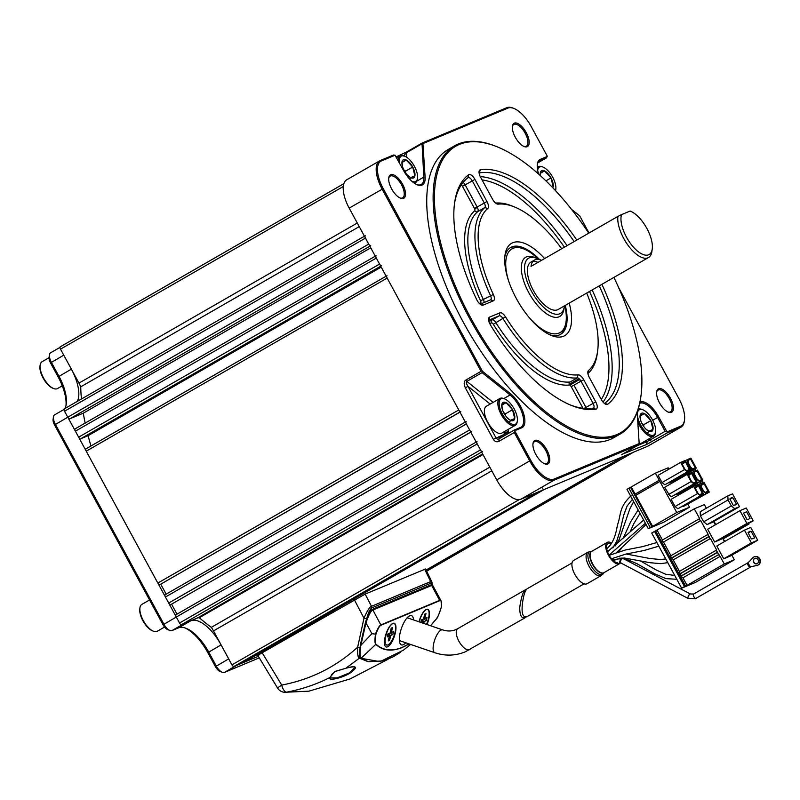 <?xml version="1.0" encoding="UTF-8"?>
<svg xmlns="http://www.w3.org/2000/svg" width="800" height="800" viewBox="0 0 800 800"><rect width="100%" height="100%" fill="white"/><g stroke="black" fill="none" stroke-linecap="round" stroke-linejoin="round"><path stroke-width="1.2" d="M518.91 438.5L517.85 439.11M508.17 432.09L499.1 437.3M60.31 346.79L343.83 183.7L60.36 346.77A2.28 1 60.1 0 0 60.31 346.79A2.28 1 60.1 0 0 60.51 349.15L343.28 186.5M81.45 399A184.41 81.13 60.1 0 1 80.73 386.83A18.21 8.01 60.1 0 0 78.96 383.12L60.51 349.15M365.25 235.75A2.28 1 60.1 0 0 365.46 238.11L64.54 411.21A2.28 1 -119.9 0 1 64.33 408.85A2.28 1 -119.9 0 1 64.38 408.82L364.44 236.22L64.33 408.85M64.54 411.21L67.79 417.2A2.28 1 60.1 0 0 69.81 418.81L369.86 246.21M370.74 247.83L83.3 413.18L69.81 418.81M83.3 413.18A184.41 81.13 60.1 0 0 85.15 423.09M376.1 255.73A2.28 1 60.1 0 0 376.31 258.09L75.39 431.19A2.28 1 -119.9 0 1 75.18 428.83A2.28 1 -119.9 0 1 75.23 428.8L375.28 256.2L75.18 428.83M75.39 431.19L78.64 437.18A2.28 1 60.1 0 0 80.66 438.79L380.71 266.19M381.2 267.09L88.11 435.68L80.66 438.79M88.11 435.68A184.41 81.13 60.1 0 0 90.97 445.97M386.95 275.71A2.28 1 60.1 0 0 387.16 278.07L86.24 451.17A2.28 1 -119.9 0 1 86.03 448.81A2.28 1 -119.9 0 1 86.08 448.79L386.13 276.19L86.03 448.81M86.24 451.17L157.84 583.06A2.28 1 60.1 0 0 159.86 584.67L459.97 412.18M166.15 594.15L160.79 584.28M466.16 421.58A2.28 1 60.1 0 0 466.36 423.94L165.44 597.04A2.28 1 -119.9 0 1 165.23 594.68A2.28 1 -119.9 0 1 165.28 594.66L465.34 422.06L165.23 594.68M165.44 597.04L168.69 603.04A2.28 1 60.1 0 0 170.71 604.65L470.82 432.16M177 614.14L171.64 604.26M365.46 238.11L368.71 244.1L67.79 417.2L176.29 617.03A2.28 1 -119.9 0 1 176.08 614.67A2.28 1 -119.9 0 1 176.13 614.64L476.19 442.04L176.08 614.67M477.01 441.57A2.28 1 60.1 0 0 477.21 443.93L176.29 617.03L179.54 623.02A2.28 1 60.1 0 0 181.56 624.63L481.61 452.03M233.95 666.49L537.67 492.22L233.95 666.49A2.28 1 -119.9 0 1 231.94 664.88L213.49 630.91A18.21 8.01 60.1 0 0 211.33 627.36A184.41 81.13 60.1 0 1 199.28 617.74A18.21 8.01 60.1 0 0 197.37 618.03L181.56 624.63M542.16 487.89A2.28 1 60.1 0 0 544.18 489.5L243.26 662.6L258.35 656.3L236.74 665.32A2.28 1 60.1 0 0 236.79 665.3A2.28 1 60.1 0 0 236.84 665.26M243.26 662.6A2.28 1 -119.9 0 1 242.17 662.2M579.03 378.65L569.15 384.33M429.74 274.27L428.68 274.88M424.25 264.16L423.2 264.77M428.62 274.76L429.68 274.16M418.89 254.29L417.83 254.89M477.36 207.39L474.7 208.92M413.4 244.18L412.35 244.79M417.77 254.78L418.83 254.17M398.77 219.78L399.82 219.17M405.62 232.39L406.67 231.79M394.83 209.97L393.77 210.58M80.73 386.83L359.23 226.63M376.31 258.09L379.56 264.08A2.28 1 60.1 0 0 381.58 265.69M387.16 278.07L458.77 409.96A2.28 1 60.1 0 0 460.78 411.57M466.36 423.94L469.62 429.94A2.28 1 60.1 0 0 471.63 431.55M477.21 443.93L480.47 449.92A2.28 1 60.1 0 0 482.48 451.53M368.71 244.1A2.28 1 60.1 0 0 370.73 245.71M459.91 412.07L159.86 584.67M470.76 432.05L170.71 604.65M211.33 627.36L489.83 467.16M199.28 617.74L482.98 454.55M544.18 489.5L624.18 456.09A2.28 1 60.1 0 0 624.23 456.07M426.49 570.83L633.48 452.21A2.28 1 60.1 0 0 633.53 452.18M537.67 492.22A2.28 1 60.1 0 0 537.72 492.2L236.79 665.3M731.02 498.45L729.81 498.95L733.29 505.35L735.64 504.86L736.35 504.07L732.88 497.67L730.81 498.05L729.89 499.1M731.32 505.93L728.06 499.93L727.8 495.87L732.54 493.89L739.49 506.68L734.74 508.66L731.32 505.93L703.67 521.83L700.41 515.83L728.06 499.93M731.74 497.66L730.87 498.16M734.74 508.66L707.1 524.57L703.67 521.83M711.53 522.02L711.84 522.59L739.49 506.68M727.8 495.87L700.15 511.78L700.41 515.83M731.81 555.16L734.31 559.77L724.27 563.97L720.15 556.38A1.14 0.5 60.1 0 1 719.15 555.6A1.14 0.5 60.1 0 1 719.03 554.39A1.14 0.5 60.1 0 0 719.03 554.39L681.74 575.59A1.14 0.5 -119.9 0 1 680.74 574.81A1.14 0.5 -119.9 0 1 680.63 573.6A1.14 0.5 -119.9 0 1 680.65 573.59L717.82 552.21M706.33 508.23L704.37 504.62L694.32 508.82L699.64 518.61A1.14 0.5 60.1 0 0 699.61 518.62A1.14 0.5 60.1 0 0 699.73 519.83A1.14 0.5 60.1 0 0 700.72 520.61L708.16 534.3A1.14 0.5 60.1 0 0 708.13 534.31A1.14 0.5 60.1 0 0 708.25 535.52A1.14 0.5 60.1 0 0 709.24 536.29L709.35 536.49A1.14 0.5 60.1 0 0 709.32 536.51A1.14 0.5 60.1 0 0 709.44 537.72A1.14 0.5 60.1 0 0 710.43 538.49L716.67 549.98A1.14 0.5 60.1 0 0 716.65 550A1.14 0.5 60.1 0 0 716.77 551.2A1.14 0.5 60.1 0 0 717.76 551.98L717.87 552.18A1.14 0.5 60.1 0 0 717.84 552.19A1.14 0.5 60.1 0 0 717.96 553.4A1.14 0.5 60.1 0 0 718.95 554.18M713.58 521.58L715.34 524.82M722.69 538.37L724.45 541.61M739.94 510.67L707.68 529.22L714.63 542.01L720.95 539.37L753.21 520.82L746.88 523.46L739.94 510.67L746.26 508.03L753.21 520.82M707.1 524.57L711.84 522.59M744.44 530.11L716.8 546.01L723.74 558.8L730.07 556.16L757.71 540.25L751.39 542.89L744.44 530.11L750.77 527.46L757.71 540.25M717.76 551.98L680.54 573.39A1.14 0.5 -119.9 0 1 679.55 572.61A1.14 0.5 -119.9 0 1 679.43 571.4A1.14 0.5 -119.9 0 1 679.46 571.39L716.62 550.01M716.65 550L679.43 571.4L673.22 559.9A1.14 0.5 -119.9 0 1 672.23 559.12A1.14 0.5 -119.9 0 1 672.11 557.92A1.14 0.5 -119.9 0 1 672.13 557.9L709.3 536.52L672.11 557.92M710.43 538.49L673.22 559.9M694.32 508.82L651.7 533.04L681.65 588.19L695.41 582.44L734.31 559.77M657.11 530.23L662.42 540.02L699.59 518.64M700.72 520.61L663.51 542.02A1.14 0.5 -119.9 0 1 662.52 541.24A1.14 0.5 -119.9 0 1 662.4 540.03A1.14 0.5 -119.9 0 1 662.42 540.02M663.51 542.02L670.94 555.7L708.11 534.32M709.24 536.29L672.02 557.7A1.14 0.5 -119.9 0 1 671.03 556.93A1.14 0.5 -119.9 0 1 670.91 555.72A1.14 0.5 -119.9 0 1 670.94 555.7M680.54 573.39L717.84 552.19M681.74 575.59L719.01 554.41M720.15 556.38L682.93 577.79A1.14 0.5 -119.9 0 1 681.94 577.01A1.14 0.5 -119.9 0 1 681.82 575.8A1.14 0.5 -119.9 0 1 681.84 575.79M682.93 577.79L687.05 585.38L684.48 586.56L654.54 531.41M687.05 585.38L724.27 563.97M681.65 588.19L684.48 586.56M714.02 521.33L715.77 524.57M736 530.71L722.78 538.53M724.89 541.35L722.91 538.76M723.46 538.72L748.96 524.06L743.87 526.19M714.63 542.01L746.88 523.46M746.6 511.81L743.53 513.09L747.01 519.48L748.43 519.38L750.08 518.2L746.6 511.81M730.01 499.32L732.88 497.67M735.49 504.57L734.62 505.07M723.74 558.8L751.39 542.89M749.96 531.23L748.04 532.53L750.4 537.3L751.51 538.92L753.87 538.43L754.58 537.64L751.11 531.24L749.09 531.73M748.24 532.89L751.11 531.24M753.71 538.14L752.84 538.64M717.83 552.11L682.18 572.71M749.25 532.02L748.12 532.67M696.29 468.11L691.64 470.06L687.73 462.86L687.52 459.52L690.86 458.12L696.29 468.11L673.78 481.06L673.2 479.99M694.88 466.99L690.54 458.99L687.93 460.08L688.2 462.67L690.58 467.06L692.71 468.87L695.31 467.79L694.88 466.99M687.52 459.52L685.43 460.72M687.73 462.86L686.86 463.36M687.98 504.36L689.52 507.19L676.76 512.52L659.9 481.47L635.61 495.41L635.01 494.93L634.94 494.22L659.25 480.27L655.38 473.15L668.15 467.82L668.87 469.16M674.96 480.38L675.38 481.15M681.47 492.37L681.89 493.14M634.94 494.22L659.05 480.35L659.71 481.54M668.85 482.49L669.13 483L673.78 481.06M705.96 493.49L703.14 491.24L699.23 484.04L703.88 482.1L709.31 492.09L683.2 506.23M683.45 506.44L709.31 492.09M676.3 493.94L676.94 494.45L680.29 493.05L679.71 491.98M700.38 495.82L677.87 508.77L675.05 506.52L671.14 499.32L693.65 486.38L698.3 484.43L703.73 494.42L700.38 495.82L697.56 493.57L693.65 486.38M677.87 508.77L703.73 494.42M669.55 495.33L664.63 487.33L687.14 474.39L691.79 472.44L697.22 482.43L693.87 483.83L691.05 481.58L687.14 474.39M693.87 483.83L671.36 496.78L669.95 495.65M671.36 496.78L674.49 494.98M687.36 471.84L664.85 484.79L662.03 482.54L658.13 475.34L680.63 462.4L685.28 460.45L690.71 470.45L687.36 471.84L684.54 469.59L680.63 462.4M664.85 484.79L667.98 482.99M655.38 473.15L630.52 487.34L651.89 526.7L648.32 528.67L663.73 522.24L689.52 507.19M669.03 482.39L669.32 482.93M630.52 487.34L626.95 489.3L648.32 528.67M630.73 487.72L631.49 487.41M635.13 494.11L631.28 487.02M676.76 512.52L652.66 526.38L635.8 495.33L659.9 481.47M651.89 526.7L652.66 526.38M649.89 523.01L650.65 522.69M639.47 503.83L640.24 503.51M644.14 510.71L643.38 511.02M636.87 499.03L637.63 498.72M701.35 485.3L703.99 483.77L703.56 482.97L700.95 484.06L701.22 486.65L703.6 491.04L705.73 492.85L708.33 491.77L707.9 490.97L705.46 492.37M707.91 490.99L705.48 492.39M707.9 490.97L704.18 483.7L701.34 485.33M699.54 484.6L698.67 485.1M698.06 485.45L695.75 486.78M702.27 491.74L703.14 491.24M699.91 487.4L700.78 486.9M700.08 485.61L699.21 486.11M697.37 470.11L702.8 480.1L699.45 481.5L696.63 479.25L692.72 472.06L697.37 470.11M693.03 472.61L692.16 473.11M691.55 473.46L689.11 474.86M680.29 493.05L702.8 480.1M701.39 478.98L697.05 470.98L694.44 472.07L694.71 474.66L697.09 479.05L699.22 480.86L701.82 479.78L701.39 478.98M699.03 480.51L701.82 479.78M690.54 458.99L688.18 460.53M645.94 515.73L646.65 515.32M650.56 522.52L649.84 522.93M698.41 486.1L695.76 487.66L698.41 486.1L697.98 485.3L695.37 486.39L695.64 488.98L698.02 493.37L700.15 495.18L702.75 494.1L702.32 493.3L699.88 494.7L702.33 493.32M698.6 486.03L702.32 493.3M697.56 493.57L675.05 506.52M691.05 481.58L668.54 494.53M695.81 481.31L691.47 473.32L688.86 474.4L689.13 476.99L691.51 481.39L693.64 483.2L696.24 482.11L695.81 481.31M693.44 482.84L696.24 482.11M633.13 492.15L633.85 491.74M637.54 498.54L636.82 498.95M682.74 463.68L685.58 462.05L684.96 461.33L682.35 462.41L682.62 465L685 469.4L687.13 471.21L689.73 470.12L689.3 469.32L686.86 470.72M685.58 462.05L689.3 469.32M684.54 469.59L662.03 482.54M689.31 469.34L686.87 470.74M682.59 462.86L684.82 461.93L682.74 463.13M684.96 461.33L684.82 461.93M702.64 482.62L701.63 480.77M696.13 470.63L695.12 468.78M700.94 483.33L700.05 481.68M694.43 471.34L693.54 469.7M698.12 484.51L697.41 483.2M691.61 472.52L690.9 471.21M257.89 655.54L277.5 687.94L281.72 685.06C282.86 689.3 284.42 691.67 286.4 692.19C301.71 689.35 316.24 684.44 329.99 677.47C327.36 681.28 341.3 678.41 349.84 673.22C358.5 666.98 357.14 665.33 345.76 668.28L359.41 658.17L367.73 661.52M258.8 655.27C256.87 656.02 257.99 655.18 262.17 652.75L365.14 594.1L425.59 568.97L431.89 582L430.65 581.59L371.5 606.29A2.28 2.04 67.3 0 1 371.71 607.93L430.86 583.23A2.28 2.04 -112.7 0 0 430.65 581.59L424.67 569.24M360.34 657L359.41 658.17C357.94 657.79 357.36 654.13 357.66 647.18C335.96 666.95 310.65 679.58 281.72 685.06L262.17 652.75M365.14 594.1L371.5 606.29C369.54 607.09 367.04 611.06 363.98 618.19L357.66 647.18A2.28 0.68 -167.7 0 0 359.81 647.54M431.91 582.05L432.45 585.25M308.85 691.17L286.4 692.19A9.11 7.77 94.9 0 1 284.51 692.3L308.85 691.17L349.97 678.98L388.1 659.24M329.99 677.47L334.82 671.49L345.76 668.28L335.04 671.56C330.3 675.44 332.23 674.35 330.24 677.27L330.11 677.9L337.22 677.87L349.47 672.89L354.94 667.18M369.72 611.75L367.41 616.31L365.47 622.48L365.98 622.83C368.68 614.91 370.98 610.63 372.89 610.01L371.37 610.14M441.53 602.93L441.08 600.82L439.75 600.32L380.96 624.87C379.54 625.27 377.7 628.37 375.45 634.17L371.88 633.69L360.86 645.34L360.34 644.99L365.51 622.58M375.45 634.17L375.94 634.21C377.97 628.6 379.65 625.6 381.01 625.21L439.79 600.66C441.23 599.88 441.76 601.96 441.39 606.88C439.58 613 437.91 617 436.39 618.9L430.48 625.73M410.62 644.44L403.32 650.22L380.08 661.64L360.26 658.16L359.2 656.05L360.34 644.99L365.47 622.48L369.11 612.58L371.83 609.58L430.62 585.02A0.91 0.82 67.3 0 1 431.68 585.46L372.89 610.01L381.01 625.21M409.1 643.92L401.76 647.57C391.52 651.58 382.92 650.44 375.95 644.14C375.06 643.25 375.06 639.94 375.94 634.21M387.53 646.85A12.52 4.34 108.9 0 0 395.31 632.98A12.52 4.34 108.9 0 0 392.87 623.38A12.52 4.34 108.9 0 0 392.45 623.59A12.52 4.34 108.9 0 0 386.09 633.71A12.52 4.34 108.9 0 0 384.91 645.6A12.52 4.34 108.9 0 0 387.53 646.85M427.03 624.55A12.52 4.34 108.9 0 0 426.36 609.39A12.52 4.34 108.9 0 0 425.94 609.6A12.52 4.34 108.9 0 0 418.94 621.78M405.72 642.76A15.48 5.36 -71.1 0 1 401.44 644.9A15.48 5.36 -71.1 0 1 400.13 632.9A15.48 5.36 -71.1 0 1 411.47 615.61A15.48 5.36 -71.1 0 1 413.55 619.93M441.08 600.82L441.43 606.83C439 614.37 437.3 618.44 436.33 619.05L430.55 625.75L436.39 618.9M439.8 600.66L431.68 585.46L432.99 585.92L430.62 585.02M437.96 616.29L436.35 619.03M371.88 633.69L365.98 622.83L360.86 645.34C359.68 653.28 359.79 657.55 361.2 658.14L375.8 644.34C382.51 650.61 391.12 651.76 401.63 647.78L409.25 643.97M375.95 644.14L375.8 644.34C374.82 643.48 374.71 640.09 375.48 634.17M384.84 638.41A6.6 2.29 108.9 0 0 385.47 637.53M526.3 616.83L525.23 617.69C521.53 618.79 519.7 615.34 519.74 607.33C521.24 597.19 523.13 591.34 525.39 589.79L526.1 589.62M458.05 628.53A12.07 5.31 60.1 0 0 457.78 628.66L525.39 589.79M620.48 562.77A12.29 5.41 -119.9 0 1 619.55 563.71A12.29 5.41 -119.9 0 1 619.28 563.84A12.29 5.41 60.1 0 1 608.56 555.45A12.29 5.41 60.1 0 1 607.29 542.4A12.29 5.41 60.1 0 1 607.56 542.26A12.29 5.41 -119.9 0 1 611.68 543.12M621.06 558.56A12.29 5.41 -119.9 0 1 621.14 559.8M604.19 572.52A12.29 5.41 -119.9 0 1 603.94 572.69A12.29 5.41 -119.9 0 1 603.67 572.82A12.29 5.41 -119.9 0 1 592.95 564.43A12.29 5.41 -119.9 0 1 591.68 551.38L607.29 542.4M611.24 543.86A10.93 4.81 60.1 0 0 608.21 543.46A10.93 4.81 60.1 0 0 608.46 553.96A10.93 4.81 60.1 0 0 617.64 562.82A2.5 1.1 60.1 0 0 619.12 563.54A2.5 1.1 60.1 0 0 619.41 562.09A10.93 4.81 60.1 0 0 620.26 558.58M591.88 551.26A12.36 5.44 60.1 0 0 591.64 551.35A12.36 5.44 60.1 0 0 592.48 564.3A12.36 5.44 60.1 0 0 603.42 573.04A12.36 5.44 60.1 0 0 604.14 572.57M587.02 583.74A13.43 5.91 -119.9 0 1 586.72 583.88A13.43 5.91 -119.9 0 1 575.02 574.71A13.43 5.91 -119.9 0 1 573.63 560.45L587.8 552.29A13.43 5.91 60.1 0 0 589.19 566.56A13.43 5.91 60.1 0 0 600.9 575.73A13.43 5.91 -119.9 0 0 601.2 575.58L587.02 583.74M614.24 560.3A2.05 0.9 -119.9 0 1 614.16 560.36A2.05 0.9 -119.9 0 1 614.07 560.4A2.05 0.9 -119.9 0 1 612.89 559.77M622.69 558.29L621.87 557.95M620.72 562.73A2.5 0.75 -62.2 0 1 620.42 562.74A2.5 0.75 -62.2 0 1 620.74 560.56A2.5 0.75 -62.2 0 1 622.46 558.32A2.5 0.75 -62.2 0 1 622.76 558.31A2.5 0.75 -62.2 0 1 622.84 558.38C618.24 558.05 618.27 558.12 622.93 558.61M748.35 562.71A2.5 1.1 60.1 0 0 747.99 562.74A2.5 1.1 60.1 0 0 747.93 562.76A2.5 1.1 60.1 0 0 748.19 565.42A2.5 1.1 60.1 0 0 750.37 567.13A2.5 1.1 60.1 0 0 750.43 567.11A2.5 1.1 60.1 0 0 750.69 566.75M606.9 548.73A1.82 0.8 -119.9 0 1 607.13 548.23A1.82 0.8 -119.9 0 1 607.29 548.19M527.54 616.35L527.01 616.66C522.89 617.82 521.35 613.49 522.41 603.65C523.58 595.13 525.18 590.16 527.21 588.74L572.06 562.93M757.8 565.18A4.55 4.08 -112.7 0 0 757.99 565.11L757.62 565.26A4.55 4.08 -112.7 0 1 756.94 565.47L750.59 566.77M757.99 565.11A4.55 4.08 -112.7 0 0 754.48 556.71A4.55 4.08 -112.7 0 0 754.29 556.79M757.18 563.71A2.96 2.65 67.3 0 1 754.91 558.26M750.43 566.81L747.91 563.01L752.78 557.81A4.55 4.08 -112.7 0 1 759.63 559.49A4.55 4.08 -112.7 0 1 757.62 565.26M754.45 558.47A2.96 2.65 -112.7 0 0 757.27 563.66A2.96 2.65 -112.7 0 0 754.45 558.47M705.68 492.77L707.76 491.57L705.54 492.5M695.77 487.57L698.39 486.06M699 485.71L699.87 485.21M701.2 484.51L703.42 483.58L701.34 484.77M700.04 485.52L699.17 486.02M700.1 495.1L702.18 493.9L699.95 494.83M695.61 486.84L697.84 485.91L695.76 487.1M687.08 471.12L689.16 469.92L686.93 470.85M411.12 612.64A6.6 2.29 -71.1 0 1 411.48 612.12M413.14 611.79A4.55 1.58 108.9 0 0 412.27 612.15M259.29 657.86L224.34 672.46A9.11 4.01 -119.9 0 1 222.26 672.32L219.92 671.38A6.83 3 -119.9 0 1 215.44 666.65L207.84 652.66A36.43 16.03 60.1 0 0 185.13 627.97M66.02 405.42A36.43 16.03 60.1 0 0 58.12 376.9L50.52 362.91A6.83 3 -119.9 0 1 49.07 357.32L49.42 354.83A9.11 4.01 -119.9 0 1 50.54 352.84A9.11 4.01 -119.9 0 1 50.74 352.74M222.26 672.32A9.11 4.01 -119.9 0 1 216.28 666.02L208.68 652.03A34.15 15.02 60.1 0 0 186.27 628.38A34.15 15.02 60.1 0 0 178.46 627.88L171.94 630.6A9.11 4.01 -119.9 0 1 169.86 630.47L167.53 629.52A6.83 3 -119.9 0 1 163.04 624.79L54.55 424.97A6.83 3 -119.9 0 1 53.09 419.38L53.45 416.88A9.11 4.01 -119.9 0 1 54.57 414.89A9.11 4.01 -119.9 0 1 54.77 414.79M169.86 630.47A9.11 4.01 -119.9 0 1 163.88 624.16L55.39 424.34A9.11 4.01 -119.9 0 1 53.45 416.88M64.97 408.48A34.15 15.02 60.1 0 0 66.23 404.23A34.15 15.02 60.1 0 0 58.96 376.27L51.36 362.28A9.11 4.01 -119.9 0 1 49.42 354.83M171.94 630.6L184.35 623.47L190.86 620.75A34.15 15.02 -119.9 0 1 221.09 644.89L207.84 652.66M50.52 362.91L63.77 355.15L71.36 369.14A34.15 15.02 -119.9 0 1 77.37 401.34M215.44 666.65L228.68 658.88L221.09 644.89M539.12 259.53A31.87 14.02 60.1 0 0 536.62 258.31L534.28 257.36A34.15 15.02 60.1 0 0 525.72 257.24A34.15 15.02 60.1 0 0 528.79 292.67A34.15 15.02 60.1 0 0 559.78 316.44A34.15 15.02 60.1 0 0 563.97 308.97L564.33 306.48A31.87 14.02 60.1 0 0 564.4 305.9M536.62 258.31A31.87 14.02 60.1 0 0 531.5 291.26A31.87 14.02 60.1 0 0 551.58 312.96A31.87 14.02 60.1 0 0 564.33 306.48M541.58 260.32A27.32 12.02 60.1 0 0 534.44 260.1L530.9 262.14A27.32 12.02 60.1 0 0 533.36 290.48A27.32 12.02 60.1 0 0 558.14 309.5L648.53 257.51A27.32 12.02 60.1 0 0 651.88 251.54L652.24 249.04A25.04 11.02 60.1 0 0 646.23 227.31A25.04 11.02 60.1 0 0 630.47 211.19A25.04 11.02 60.1 0 0 630.09 211.05L621.56 214.61A25.04 11.02 60.1 0 0 633.4 247.08A25.04 11.02 60.1 0 0 652.24 249.04M538.03 262.36A27.32 12.02 60.1 0 0 532.87 261.46M534.44 260.1A27.32 12.02 60.1 0 0 531.04 266.37L617.88 216.42A27.32 12.02 60.1 0 0 623.74 238.49A27.32 12.02 60.1 0 0 648.53 257.51M617.88 216.42L621.56 214.61M613.93 277.41A165.29 72.72 -119.9 0 1 640.87 396.63A165.29 72.72 -119.9 0 1 616.91 434.56A165.29 72.72 -119.9 0 1 470.61 317.69A165.29 72.72 -119.9 0 1 459.37 144.42A165.29 72.72 -119.9 0 1 497.17 146.82A165.29 72.72 -119.9 0 1 588.77 233.17M468.62 174.73A6.83 3 -119.9 0 1 474.94 179.4L486.96 201.54A6.83 3 -119.9 0 1 487.77 208.49A95.62 42.07 60.1 0 0 493.34 294.47A6.83 3 -119.9 0 1 493.4 300.82L483.09 305.12A6.83 3 -119.9 0 1 481.53 305.02A6.83 3 -119.9 0 1 476.72 299.65A134.32 59.09 -119.9 0 1 454.66 202.42A134.32 59.09 -119.9 0 1 468.62 174.73L468.02 177.69A4.55 2 -119.9 0 1 468.11 177.63A4.55 2 -119.9 0 1 472.24 180.8L484.26 202.94A4.55 2 -119.9 0 1 484.8 207.58A97.9 43.07 60.1 0 0 490.51 295.61A4.55 2 -119.9 0 1 490.64 299.79A4.55 2 -119.9 0 1 490.54 299.84L480.24 304.15A4.55 2 -119.9 0 1 480.15 304.18M561.72 248.73A95.62 42.07 60.1 0 0 514.44 206.96A95.62 42.07 60.1 0 0 498.19 204.14A6.83 3 -119.9 0 1 497.03 203.94A6.83 3 -119.9 0 1 492.54 199.21L480.52 177.07A6.83 3 -119.9 0 1 479.07 171.47A6.83 3 -119.9 0 1 480.38 169.82A134.32 59.09 -119.9 0 1 576.81 240.05M490.43 324.91A6.83 3 -119.9 0 1 488.61 318.68A6.83 3 -119.9 0 1 489.6 317.11L499.91 312.81A6.83 3 -119.9 0 1 505.5 316.85A95.62 42.07 60.1 0 0 578.09 374.84A6.83 3 -119.9 0 1 583.74 379.77L595.76 401.91A6.83 3 -119.9 0 1 595.9 409.16A134.32 59.09 -119.9 0 1 571.44 405.43A134.32 59.09 -119.9 0 1 490.43 324.91M601.92 284.32A134.32 59.09 -119.9 0 1 607.66 404.25A6.83 3 -119.9 0 1 605.82 404.31A6.83 3 -119.9 0 1 601.34 399.58L589.32 377.44A6.83 3 -119.9 0 1 587.86 371.85A6.83 3 -119.9 0 1 588.51 370.49A95.62 42.07 60.1 0 0 597.57 351.47A95.62 42.07 60.1 0 0 586.71 293.07M569.2 303.14A53.27 23.44 -119.9 0 1 563.53 336.25A53.27 23.44 -119.9 0 1 551.35 335.47A53.27 23.44 -119.9 0 1 517.82 301.18A53.27 23.44 -119.9 0 1 505.03 254.96A53.27 23.44 -119.9 0 1 512.75 242.73A53.27 23.44 -119.9 0 1 544.6 258.57M549.67 334.73A50.09 22.04 60.1 0 0 559.53 334.88A50.09 22.04 60.1 0 0 565.29 305.39M539.68 259.66A50.09 22.04 60.1 0 0 511.79 246.95A50.09 22.04 60.1 0 0 504.82 256.78M454.49 203.68A132.05 58.09 -119.9 0 1 468.02 177.69M487.77 208.49L484.8 207.58L477.71 211.66A4.55 2 60.1 0 0 477.17 207.02L474.47 208.43A2.28 1 -119.9 0 1 474.74 210.75A2.28 2.04 -130 0 0 477.71 211.66A97.9 43.07 60.1 0 0 483.42 299.69A4.55 2 -119.9 0 1 484.14 302.51M514.44 206.96L512.1 206.01A97.9 43.07 60.1 0 0 495.66 203.1M479.11 173.1A4.55 2 -119.9 0 1 479.27 172.97A4.55 2 -119.9 0 1 479.58 172.86A132.05 58.09 -119.9 0 1 574.16 241.57M488.65 320.3A4.55 2 -119.9 0 1 488.82 320.18A4.55 2 -119.9 0 1 488.92 320.13L499.22 315.83A4.55 2 -119.9 0 1 502.95 318.52A97.9 43.07 60.1 0 0 577.27 377.89L570.18 381.97A2.28 2.01 -96.3 0 0 569.36 385.02A2.28 1 -119.9 0 1 571.24 386.67L581.03 381.18A4.55 2 60.1 0 0 577.27 377.89L578.09 374.84M583.74 379.77L581.03 381.18L593.06 403.32A4.55 2 -119.9 0 1 593.47 408.04A4.55 2 -119.9 0 1 593.15 408.15A132.05 58.09 -119.9 0 1 570.26 404.94M586.5 408.55A4.55 2 60.1 0 0 585.97 407.4L584.13 408.39M599.26 285.85A132.05 58.09 -119.9 0 1 604.71 403.33A4.55 2 -119.9 0 1 604.63 403.38A4.55 2 -119.9 0 1 604.44 403.46M588.51 370.49L587.94 373.44A4.55 2 60.1 0 0 587.9 373.47M587.94 373.44A97.9 43.07 60.1 0 0 597.21 353.97L597.57 351.47M580.12 381.71A2.28 1 -119.9 0 1 580.28 380.46A2.28 2.04 50 0 1 579.94 379.56M497.17 146.82L496.24 146.45A166.2 73.12 60.1 0 0 458.23 144.02A166.2 73.12 60.1 0 0 454.56 145.84A166.2 73.12 60.1 0 0 471.76 322.32A166.2 73.12 60.1 0 0 616.63 435.77A166.2 73.12 60.1 0 0 620.3 433.96A166.2 73.12 60.1 0 0 640.72 397.63L640.87 396.63M620.3 433.96L613.92 437.63A166.2 73.12 -119.9 0 1 610.25 439.44A166.2 73.12 -119.9 0 1 465.38 325.99A166.2 73.12 -119.9 0 1 448.18 149.5L454.56 145.84M547.22 156.47L540.37 159.33L540.1 160.53L546.57 157.83L547.19 155.99L531.32 126.76A26.41 11.62 -119.9 0 0 513.98 108.47A26.41 11.62 -119.9 0 0 507.94 108.09L422.92 143.6L425.1 177.17A20.95 9.21 60.1 0 1 417.18 184.77A20.95 9.21 60.1 0 1 403.43 170.27L395.04 155.24L381.43 160.92L380.29 160.53A27.32 12.02 60.1 0 0 379.69 160.83A27.32 12.02 60.1 0 0 382.15 189.17L481.05 371.32L465.81 380.09L466.85 381.39L482.09 372.62L510.08 394.98A20.03 8.81 -119.9 0 1 522.09 412.91A20.03 8.81 -119.9 0 1 521.03 427.2A20.03 8.81 -119.9 0 1 520.59 427.41L514.11 430.12L514.88 430.67L514.27 432.51L499.03 441.27A4.55 4.08 67.3 0 1 493.31 439.31L465.33 387.78C463.69 383.95 463.84 381.38 465.81 380.09M540.37 159.33A20.95 9.21 60.1 0 0 537.34 164.13A20.95 9.21 60.1 0 0 538.68 174.13M589.02 233.03L579.71 215.88L571.53 209.35M618.58 287.48L678.87 398.53A26.41 11.62 -119.9 0 1 684.5 420.15A26.41 11.62 -119.9 0 1 680.67 426.21L680.39 427.42A27.32 12.02 60.1 0 0 681 427.12A27.32 12.02 60.1 0 0 684.35 421.15L684.5 420.15M622.63 454.09L646.51 444.53L667.16 432.95L667.06 431.89L680.67 426.21M667.06 431.89L658.67 416.86A20.95 9.21 60.1 0 0 639.96 402.13M514.27 432.51L529.7 460.93L530.78 460.37A26.41 11.62 -119.9 0 0 554.16 479.04L639.18 443.54L637.16 412.32M530.78 460.37L514.91 431.14M482.09 372.62L482.4 371.25L510.74 393.9A20.95 9.21 60.1 0 1 523.47 413.16A20.95 9.21 60.1 0 1 521.73 427.81L514.88 430.67M482.4 371.25L383.23 188.61A26.41 11.62 -119.9 0 1 381.43 160.92M546.83 449.92A13.43 5.91 60.1 0 0 538.36 440.77A13.43 5.91 60.1 0 0 532.99 443.5A13.43 5.91 60.1 0 0 535.85 454.5A13.43 5.91 60.1 0 0 544.67 463.8A13.43 5.91 60.1 0 0 546.83 449.92M390.71 174.78A13.43 5.91 60.1 0 0 388.76 177.86A13.43 5.91 60.1 0 0 391.98 189.51A13.43 5.91 60.1 0 0 400.44 198.16A13.43 5.91 60.1 0 0 403.51 198.36A13.43 5.91 60.1 0 0 402.6 184.28A13.43 5.91 60.1 0 0 390.71 174.78M526.25 132.63A13.43 5.91 60.1 0 0 517.79 123.49A13.43 5.91 60.1 0 0 512.42 126.22A13.43 5.91 60.1 0 0 515.28 137.22A13.43 5.91 60.1 0 0 524.1 146.52A13.43 5.91 60.1 0 0 526.25 132.63M658.59 388.78A13.43 5.91 60.1 0 0 656.65 391.86A13.43 5.91 60.1 0 0 659.87 403.51A13.43 5.91 60.1 0 0 668.33 412.16A13.43 5.91 60.1 0 0 671.4 412.36A13.43 5.91 60.1 0 0 670.48 398.27A13.43 5.91 60.1 0 0 658.59 388.78M380.29 160.53L393.53 155L395.04 155.24M383.23 188.61L349.19 208.13A27.32 12.02 60.1 0 1 346.73 179.79L379.69 160.83M681 427.12L648.03 446.08A27.32 12.02 60.1 0 1 647.43 446.38L520.92 499.21A27.32 12.02 60.1 0 1 496.74 479.9L349.19 208.13M500.11 438.17A175.3 77.12 -119.9 0 1 498.57 436.84M465.33 387.78L468.03 386.37C466.29 383.72 465.9 382.06 466.85 381.39L493.1 402.36M514.11 430.12L498.87 438.89A2.28 2.04 -112.7 0 1 496.01 437.91L468.03 386.37L490.17 404.05M646.52 440.26L647.2 441.51L637.22 445.68M505.05 431.21A17.76 7.81 -119.9 0 1 502.49 435.2L493.31 439.31M496.74 479.9L529.7 460.93A27.32 12.02 60.1 0 0 553.89 480.25L638.68 444.84L623.44 453.61C621.47 454.75 621.16 455.06 622.52 454.55L621.66 454.77M667.16 432.95L680.39 427.42L647.43 446.38M639.18 443.54L638.68 444.84M639.71 403.33A20.03 8.81 -119.9 0 1 657.59 417.43L665.14 431.34L666.66 431.57M665.14 431.34L649.9 440.1L649.17 438.74M537.27 164.65A20.03 8.81 -119.9 0 1 539.66 160.75A20.03 8.81 -119.9 0 1 540.1 160.53L539.25 161.03M546.57 157.83L537.83 162.86M513.98 108.47L513.05 108.1A27.32 12.02 60.1 0 0 506.8 107.7L422.01 143.11L423.82 177.12A20.03 8.81 -119.9 0 1 421.27 184.47A20.03 8.81 -119.9 0 1 416.7 184.57M422.92 143.6L422.1 143.39M403.45 155.99L406.43 152.74L421.67 143.97M396.15 156.87L406.77 151.88L422.01 143.11M400.59 155.01L401.69 155.39M646.51 444.53L647.2 441.51L649.9 440.1L651.92 441.71M507.62 433.86A20.03 8.81 60.1 0 0 508.37 429.3M388.7 178.39A12.52 5.51 -119.9 0 1 390.15 176.12A12.52 5.51 -119.9 0 1 390.43 175.99A12.52 5.51 -119.9 0 1 401.35 184.53A12.52 5.51 -119.9 0 1 402.64 197.83A12.52 5.51 -119.9 0 1 402.37 197.97A12.52 5.51 -119.9 0 1 399.95 197.95M532.93 444.03A12.52 5.51 -119.9 0 1 534.38 441.76A12.52 5.51 -119.9 0 1 545.74 450.48A12.52 5.51 -119.9 0 1 546.87 463.47A12.52 5.51 -119.9 0 1 544.19 463.59M656.59 392.38A12.52 5.51 -119.9 0 1 658.04 390.12A12.52 5.51 -119.9 0 1 658.32 389.98A12.52 5.51 -119.9 0 1 669.23 398.53A12.52 5.51 -119.9 0 1 670.53 411.83A12.52 5.51 -119.9 0 1 670.25 411.96A12.52 5.51 -119.9 0 1 667.84 411.95M512.36 126.74A12.52 5.51 -119.9 0 1 513.81 124.48A12.52 5.51 -119.9 0 1 525.17 133.2A12.52 5.51 -119.9 0 1 526.3 146.19A12.52 5.51 -119.9 0 1 523.61 146.31M530.8 319.42A48.27 21.23 60.1 0 0 559.01 333.08A48.27 21.23 60.1 0 0 566.01 322A48.27 21.23 60.1 0 0 564.81 305.67M538.48 259.18A48.27 21.23 60.1 0 0 524.05 249.05A48.27 21.23 60.1 0 0 513.01 248.35A48.27 21.23 60.1 0 0 508.57 280.78M532.44 265.57A31.87 14.02 60.1 0 0 531.32 264.84M510.16 247.82A50.09 22.04 -119.9 0 1 510.73 247.57A50.09 22.04 -119.9 0 1 522.18 248.3L524.05 249.05M566.01 322L565.73 323.99A50.09 22.04 -119.9 0 1 560.09 334.62M419.3 621.9A11.38 3.94 -71.1 0 1 426.31 609.61A11.38 3.94 -71.1 0 1 429.13 613.44A11.38 3.94 -71.1 0 1 426.5 624.37M420.86 622.44L421.43 619.95L423.57 619.05L424.69 614.15L425.99 613.6L424.87 618.51L427.01 617.62L426.33 620.6L424.19 621.5L423.75 623.43M421.46 622.64L422.89 622.04L422.66 623.05M423.6 618.91L426.33 620.6M421.57 619.89L424.19 621.5M419.8 619.1L420.44 617.47M422.89 622.04L421.34 620.34M423.67 618.63L424.87 618.51M387.96 644.93A11.38 3.94 -71.1 0 1 385.74 636.2A11.38 3.94 -71.1 0 1 392.82 623.59A11.38 3.94 -71.1 0 1 395.04 632.32A11.38 3.94 -71.1 0 1 387.96 644.93M390.18 632.61L391.38 632.5L392.5 627.59L391.2 628.13L390.08 633.04L387.94 633.93L387.26 636.92L389.4 636.03L388.28 640.93L389.59 640.39L388.55 639.76M388.09 633.87L390.7 635.48L389.59 640.39M390.7 635.48L392.84 634.59L390.11 632.9M391.38 632.5L393.52 631.6L392.84 634.59M389.4 636.03L387.85 634.33M386.95 631.45L386.61 632.96M40.14 365.12L40 366.12A14.57 6.41 -119.9 0 0 43.1 378.05A14.57 6.41 60.1 0 0 52.67 388.14L53.6 388.52A15.48 6.81 60.1 0 1 43.44 377.8A15.48 6.81 -119.9 0 1 40.14 365.12A15.48 6.81 -119.9 0 1 42.05 361.74L49.03 357.72M53.6 388.52A15.48 6.81 60.1 0 0 57.48 388.58L62.27 385.82M139.95 607.8L139.81 608.8A14.57 6.41 -119.9 0 0 142.91 620.73A14.57 6.41 60.1 0 0 152.48 630.82L153.41 631.2A15.48 6.81 60.1 0 1 143.25 620.47A15.48 6.81 -119.9 0 1 139.95 607.8A15.48 6.81 -119.9 0 1 141.85 604.41L149.57 599.98M153.41 631.2A15.48 6.81 60.1 0 0 157.29 631.25L164.56 627.07M411.97 181.36A14.57 6.41 -119.9 0 0 417.52 178.27A14.57 6.41 -119.9 0 0 414.41 166.34A14.57 6.41 60.1 0 0 404.85 156.25L403.91 155.87A15.48 6.81 60.1 0 0 400.03 155.81A15.48 6.81 60.1 0 0 398.04 160.34M417.52 178.27L417.37 179.27A15.48 6.81 -119.9 0 1 415.47 182.65A15.48 6.81 -119.9 0 1 414.11 183.06M404.85 156.25A14.57 6.41 60.1 0 0 399.52 163.07M407.57 175.28L410.63 177.64L414.89 175.86L412.72 167.05A10.43 4.59 60.1 0 0 406.29 160.01A10.43 4.59 60.1 0 0 402.03 161.79A10.43 4.59 60.1 0 0 402.34 165.98A10.43 4.59 60.1 0 0 404.2 170.6A10.43 4.59 60.1 0 0 407.84 175.55A10.43 4.59 60.1 0 0 410.63 177.64A10.43 4.59 60.1 0 0 414.89 175.86A10.43 4.59 60.1 0 0 412.72 167.05L406.29 160.01L402.03 161.79L402.44 166.37M412.72 167.05L405.63 171.12L403.79 169.81M406.29 160.01L402.02 162.46M405.67 172.96L405.63 171.12M414.89 175.86L409.53 178.95M555.44 190.57A14.57 6.41 -119.9 0 0 555.8 189.16A14.57 6.41 -119.9 0 0 552.7 177.23A14.57 6.41 60.1 0 0 543.13 167.14L542.2 166.76A15.48 6.81 60.1 0 0 538.32 166.7A15.48 6.81 60.1 0 0 537.28 167.67M555.8 189.16L555.66 190.16A15.48 6.81 -119.9 0 1 555.56 190.7M543.13 167.14A14.57 6.41 60.1 0 0 537.67 170.37M552.82 187.8A10.43 4.59 60.1 0 0 553.18 186.75A10.43 4.59 60.1 0 0 551 177.93A10.43 4.59 60.1 0 0 544.57 170.9A10.43 4.59 60.1 0 0 540.31 172.68A10.43 4.59 60.1 0 0 540.35 175.63M552.23 187.19L553.18 186.75L551 177.93L544.57 170.9L540.31 172.68L540.45 175.73M544.57 170.9L540.31 173.35M551 177.93L545.92 180.86M553.18 186.75L552.3 187.26M642.94 409.81A14.57 6.41 60.1 0 0 640.6 424.87A14.57 6.41 -119.9 0 0 649.78 434.8A14.57 6.41 -119.9 0 0 655.61 431.83A14.57 6.41 -119.9 0 0 652.51 419.9A14.57 6.41 60.1 0 0 642.94 409.81L642.01 409.43A15.48 6.81 60.1 0 0 638.15 409.36M637.77 421.68A15.48 6.81 60.1 0 0 639.52 425.44A15.48 6.81 -119.9 0 0 653.56 436.21A15.48 6.81 -119.9 0 0 655.47 432.83L655.61 431.83M653.56 436.21L640.1 443.96A15.48 6.81 -119.9 0 1 639.05 444.33M645.67 428.84L648.73 431.2L652.99 429.42L650.81 420.61A10.43 4.59 60.1 0 0 644.38 413.57A10.43 4.59 60.1 0 0 640.12 415.35A10.43 4.59 60.1 0 0 640.43 419.54A10.43 4.59 60.1 0 0 642.29 424.17A10.43 4.59 60.1 0 0 645.93 429.11A10.43 4.59 60.1 0 0 648.73 431.2A10.43 4.59 60.1 0 0 652.99 429.42A10.43 4.59 60.1 0 0 650.81 420.61L644.38 413.57L640.12 415.35L640.53 419.93M650.81 420.61L643.73 424.69L641.88 423.38M644.38 413.57L640.12 416.02M643.76 426.52L643.73 424.69M652.99 429.42L646.92 432.91M515.28 425.33L501.81 433.07A15.48 6.81 -119.9 0 1 487.77 422.3A15.48 6.81 -119.9 0 1 486.37 406.24L499.84 398.49A15.48 6.81 60.1 0 0 501.24 414.55A15.48 6.81 -119.9 0 0 515.28 425.33A15.48 6.81 -119.9 0 0 517.18 421.94L517.33 420.94A14.57 6.41 -119.9 0 1 511.5 423.91A14.57 6.41 -119.9 0 1 502.32 413.99A14.57 6.41 60.1 0 1 504.66 398.92L503.72 398.54A15.48 6.81 60.1 0 0 499.84 398.49M504.66 398.92A14.57 6.41 60.1 0 1 514.22 409.01A14.57 6.41 -119.9 0 1 517.33 420.94M507.38 417.95L510.44 420.31L514.7 418.54L512.53 409.72A10.43 4.59 60.1 0 0 506.1 402.68A10.43 4.59 60.1 0 0 501.84 404.46A10.43 4.59 60.1 0 0 502.14 408.66A10.43 4.59 60.1 0 0 504.01 413.28A10.43 4.59 60.1 0 0 507.65 418.22A10.43 4.59 60.1 0 0 510.44 420.31A10.43 4.59 60.1 0 0 514.7 418.54A10.43 4.59 60.1 0 0 512.53 409.72L506.1 402.68L501.84 404.46L502.25 409.04M512.53 409.72L505.44 413.8L503.6 412.49M506.1 402.68L501.83 405.14M505.48 415.64L505.44 413.8M514.7 418.54L508.64 422.03M519.88 442.84L520.94 442.23M508.3 431.14L504.37 433.41M429.83 276.99L430.88 276.38M418.98 257L420.03 256.4M423.29 262.39L422.23 263M408.13 237.02L409.18 236.41M412.44 242.41L411.38 243.02M518.73 440.73L519.79 440.12M569.82 385.12L579.79 379.39M406.98 234.91L408.04 234.3M407.01 232.4L405.95 233.01M397.84 215.52L396.79 216.13M357.27 223.03L78.96 383.12M78.64 437.18L379.56 264.08M157.84 583.06L458.77 409.96M168.69 603.04L469.62 429.94M179.54 623.02L480.47 449.92M482.64 453.93L197.37 618.03M491.81 470.81L213.49 630.91M519.2 499.63L231.94 664.88M426.1 570.03L624.18 456.09L426.1 570.03M426.65 571.18L633.48 452.21L426.66 571.18M655.62 530.85L685.56 586M650.27 527.55L628.9 488.18M354.33 599.73L363.98 618.19A2.28 0.68 12.3 0 0 366.56 618.52M371.71 607.93C369.97 609.36 368.53 612.16 367.42 616.3M426.83 583.18L427.53 584.62M432.17 585.06L430.86 583.23M407.19 617.75L442.58 629.87A12.07 4.18 108.9 0 0 441.24 629.98A12.07 4.18 108.9 0 0 434.17 641.65A12.07 4.18 108.9 0 0 434.75 652.7L399.37 640.58M442.58 629.87C447.33 631.42 451.75 631.33 455.83 629.63L457.78 628.66A12.07 5.31 60.1 0 0 459.03 641.47A12.07 5.31 60.1 0 0 469.55 649.71A12.07 5.31 60.1 0 0 469.82 649.58A12.07 5.31 60.1 0 0 470.06 649.42M604.23 572.52L603.41 573.62A13.06 5.75 -119.9 0 1 602.31 574.49A13.06 5.75 60.1 0 1 590.75 565.25A13.06 5.75 60.1 0 1 589.86 551.56A13.06 5.75 -119.9 0 1 590.61 551.37L587.8 552.29A13.43 5.91 60.1 0 1 588.1 552.15M688.33 598.41A2.5 0.75 -62.2 0 1 688.04 598.42A2.5 0.75 -62.2 0 1 688.35 596.24A2.5 0.75 -62.2 0 1 690.08 594A2.5 0.75 -62.2 0 1 690.37 593.99L622.76 558.31M696.14 598.33A2.5 1.1 -119.9 0 1 696.09 598.37A2.5 1.1 -119.9 0 1 696.03 598.39A2.5 1.1 -119.9 0 1 693.85 596.68A2.5 1.1 -119.9 0 1 693.59 594.03A2.5 1.1 -119.9 0 1 693.64 594M163.04 624.79L176.29 617.03M54.55 424.97L67.79 417.2M58.12 376.9L71.36 369.14M236.74 665.32L224.34 672.46M190.86 620.75L178.46 627.88M474.94 179.4L465.15 184.88L477.17 207.02L486.96 201.54M493.34 294.47L480.58 300.82A2.28 1 -119.9 0 1 480.6 302.94L479.36 303.46M493.4 300.82L490.54 299.84M483.09 305.12L480.24 304.15M463.16 182.35A4.55 2 -119.9 0 1 465.15 184.88L462.45 186.29L474.47 208.43M461.28 184.89A2.28 1 -119.9 0 1 462.45 186.29M474.74 210.75A100.17 44.07 60.1 0 0 480.58 300.82M480.6 302.94A2.28 2.04 -112.7 0 0 481.26 303.72M498.19 204.14L495.9 203.29M480.38 169.82L479.11 173.13M480.28 176.6A132.05 58.09 -119.9 0 1 567.07 245.65M482.08 179.93A129.77 57.09 -119.9 0 1 564.42 247.18M489.6 317.11L488.72 320.24M499.91 312.81L499.22 315.83L492.13 319.9A4.55 2 -119.9 0 1 495.86 322.6A97.9 43.07 60.1 0 0 570.18 381.97M505.5 316.85L493.31 324.27A100.17 44.07 60.1 0 0 569.36 385.02M595.76 401.91L585.97 407.4L573.95 385.26M595.9 409.16L593.15 408.15M488.85 321.27L492.13 319.9A2.28 2.04 67.3 0 0 491.45 322.92A2.28 1 -119.9 0 1 493.31 324.27M489.74 323.63L491.45 322.92M571.24 386.67L582.97 408.26M607.66 404.25L604.54 403.43M592.17 289.93A132.05 58.09 -119.9 0 1 603.03 402.07M589.51 291.46A129.77 57.09 -119.9 0 1 601.27 399.45M510.74 393.9L510.08 394.98L503.81 398.58M521.73 427.81L520.59 427.41M499.03 441.27L498.87 438.89M520.92 499.21L553.89 480.25L554.16 479.04M658.67 416.86L652.69 420.25M507.94 108.09L506.8 107.7M425.1 177.17L423.82 177.12L416.83 181.14M406.77 151.88L406.72 157.26M719.03 554.39L681.82 575.8M699.61 518.62L662.4 540.03M708.13 534.31L670.91 555.72M277.5 687.94A9.11 9.11 0 0 0 284.51 692.3M345.72 668.31C356.39 665.19 354.82 667.59 354.94 667.17M360.26 658.16L368.54 661.71L383.59 660.85L393.38 656.71L400.53 652.26M432.99 585.92L441.08 600.83M525.49 617.55L465.13 651.9C455.23 655.88 445.11 656.15 434.75 652.7M619.55 563.71L603.94 572.69M591.97 551.21L590.61 551.37M603.41 573.62L601.2 575.58M614.16 560.36L617.23 559.06L622.08 558.59M623.56 558.73L627.29 559.55L637.06 563.74L654.77 573.86L665.99 578.63L676.81 579.28M639.82 560.57L656 569.87L665.49 574.19L674.74 575.47M620.42 562.74L688.04 598.42L695.18 598.81L750.43 567.11M690.37 593.99L693.59 594.03L747.93 562.76M612.58 559.91L624.15 557.98L650.3 562.74L660.8 563.65L667.77 562.64M626.15 554.01L649.73 558.48L660.7 559.55L665.76 558.93M609.19 555.34L625.47 549.96L642.47 546.65L656.86 542.54M611.53 558.75L626.07 554.03L644.19 550.47L658.82 546.16M607.53 551.78L643.63 520.03M609.07 555.12L645.37 523.24M616.87 552.24L646.05 524.48M623.2 538.25L630.72 521.7L638.14 509.92M641.17 506.96L641.82 506.43M618.7 551.67L621.43 548.39M630.63 530.72L633.81 523.67L640.01 513.35M642.95 510.23L643.59 509.68M607.13 548.23L608.38 547.45M623.87 514.62L626.97 506.31M615.15 545.98L619.1 539.68L629.88 508.76L633.66 501.67M606.29 549.17C615.71 541.55 616.29 528.81 617.96 523.53C621.01 514.25 619.18 506.81 631.11 495.78M612.78 547.98L616.65 541.35L619.96 531.08L623.63 515.48L627.16 505.95L632.4 499.35M527.28 616.52L584.09 583.85M64.04 409.44L54.57 414.89M50.54 352.84L60.02 347.39M390.61 204.75L391.66 204.14M522.89 448.38L523.94 447.77M396.64 157.76L400.03 155.81M414.41 183.26L415.47 182.65M537.25 167.31L538.32 166.7"/></g></svg>

